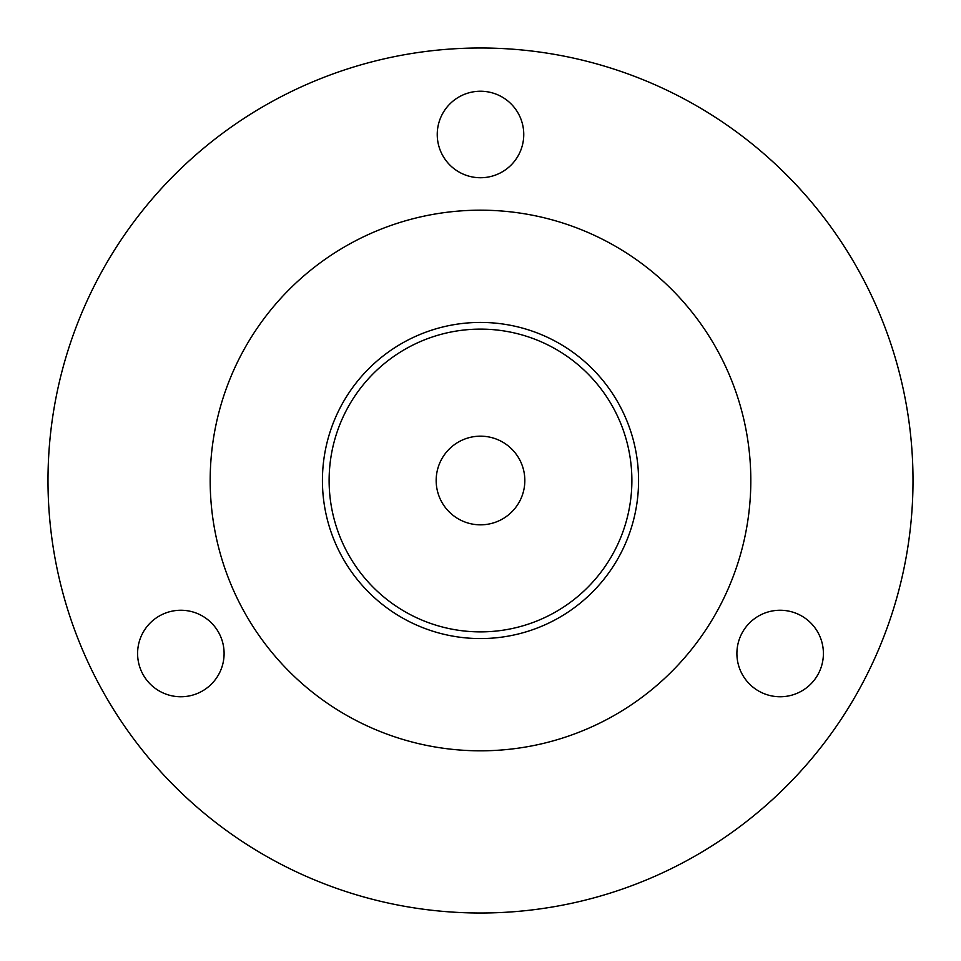 <?xml version="1.0" encoding="UTF-8"?>
<svg xmlns="http://www.w3.org/2000/svg" width="961" height="961" viewBox="0 0 961 961"><rect width="100%" height="100%" fill="white"/><g stroke="black" fill="none" stroke-linecap="round" stroke-linejoin="round"><path stroke-width="1.44" d="M501.75 519.408A44.338 44.338 0 0 0 519.408 459.25A44.338 44.338 0 0 0 459.25 441.592A44.338 44.338 0 0 0 441.592 501.75A44.338 44.338 0 0 0 501.75 519.408M687.86 860.059A432.51 432.51 0 0 0 860.059 273.14A432.51 432.51 0 0 0 273.14 100.941A432.51 432.51 0 0 0 100.941 687.86A432.51 432.51 0 0 0 687.86 860.059M407.92 347.654A151.382 151.382 0 0 0 347.654 553.08A151.382 151.382 0 0 0 553.08 613.346A151.382 151.382 0 0 0 613.346 407.92A151.382 151.382 0 0 0 407.92 347.654M610.103 717.723A270.317 270.317 0 0 0 717.723 350.897A270.317 270.317 0 0 0 350.897 243.277A270.317 270.317 0 0 0 243.277 610.103A270.317 270.317 0 0 0 610.103 717.723M523.757 134.492A43.257 43.257 0 0 0 480.5 91.235A43.257 43.257 0 0 0 437.243 134.492A43.257 43.257 0 0 0 480.5 177.737A43.257 43.257 0 0 0 523.757 134.492M822.015 642.633A43.257 43.257 0 0 0 769.28 611.64A43.257 43.257 0 0 0 738.288 664.375A43.257 43.257 0 0 0 791.023 695.368A43.257 43.257 0 0 0 822.015 642.633M138.985 642.633A43.257 43.257 0 0 0 169.977 695.368A43.257 43.257 0 0 0 222.712 664.375A43.257 43.257 0 0 0 191.719 611.64A43.257 43.257 0 0 0 138.985 642.633M404.713 341.78A158.072 158.072 0 0 1 619.22 404.713A158.072 158.072 0 0 1 556.287 619.22A158.072 158.072 0 0 1 341.78 556.287A158.072 158.072 0 0 1 404.713 341.78"/></g></svg>
